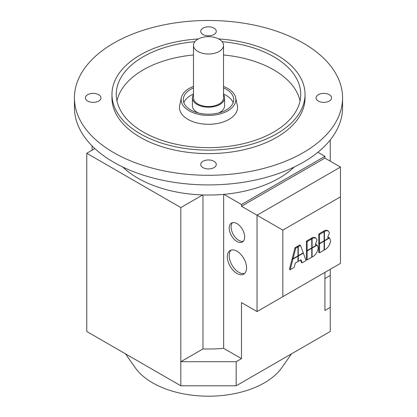<?xml version="1.0" encoding="UTF-8"?>
<svg xmlns="http://www.w3.org/2000/svg" width="417" height="417" viewBox="0 0 417 417"><rect width="100%" height="100%" fill="white"/><g stroke="black" fill="none" stroke-linecap="round" stroke-linejoin="round"><path stroke-width="0.63" d="M223.517 86.439A27.35 15.789 180 0 1 227.838 88.467A27.35 15.789 180 0 1 235.636 97.667L237.325 105.423A29.054 16.774 180 0 1 221.271 122.582A29.054 16.774 180 0 1 187.958 119.377A29.054 16.774 180 0 1 179.675 105.423L181.364 97.667A27.35 15.789 180 0 1 193.483 86.439M235.636 97.667A27.35 15.789 180 0 1 220.525 113.82A27.35 15.789 180 0 1 189.162 110.802A27.35 15.789 180 0 1 181.364 97.667M125.47 353.835L135.217 367.705A79.084 45.656 0 0 0 152.58 382.827A79.084 45.656 0 0 0 281.783 367.705L291.53 353.835M236.939 251.185A13.62 7.866 60 0 1 245.842 263.19A13.62 7.866 60 0 1 243.752 274.105A13.62 7.866 60 0 1 236.939 273.427A13.62 7.866 60 0 1 228.042 261.428A13.62 7.866 60 0 1 230.132 250.508A13.62 7.866 60 0 1 236.939 251.185M231.143 250.08A13.62 7.866 -120 0 0 230.215 261.198A13.62 7.866 -120 0 0 238.837 272.332A13.62 7.866 -120 0 0 244.633 273.443M236.939 223.601A10.941 6.318 60 0 1 244.086 233.239A10.941 6.318 60 0 1 242.413 242.006A10.941 6.318 60 0 1 236.939 241.464A10.941 6.318 60 0 1 229.793 231.821A10.941 6.318 60 0 1 231.471 223.059A10.941 6.318 60 0 1 236.939 223.601M232.504 222.652A10.941 6.318 -120 0 0 231.977 231.597A10.941 6.318 -120 0 0 238.837 240.369A10.941 6.318 -120 0 0 243.278 241.313M223.517 94.55A16.091 9.289 180 0 1 224.591 97.886A16.091 9.289 180 0 1 214.656 106.465A16.091 9.289 180 0 1 197.121 104.453A16.091 9.289 180 0 1 192.409 97.886A16.091 9.289 180 0 1 193.483 94.55M192.409 97.886L192.409 105.767A16.091 9.289 0 0 0 197.121 112.335A16.091 9.289 0 0 0 198.273 112.934M218.727 112.934A16.091 9.289 0 0 0 224.591 105.767L224.591 97.886M223.517 45.338L223.517 97.886A15.017 8.668 180 0 1 214.244 105.892A15.017 8.668 180 0 1 197.882 104.015A15.017 8.668 180 0 1 193.483 97.886L193.483 45.338A15.017 8.668 180 0 1 202.756 37.327A15.017 8.668 180 0 1 219.118 39.208A15.017 8.668 180 0 1 223.517 45.338A15.017 8.668 180 0 1 214.244 53.345A15.017 8.668 180 0 1 197.882 51.468A15.017 8.668 180 0 1 193.483 45.338M294.24 167.024A100.017 57.744 180 0 1 223.898 194.348A100.017 57.744 180 0 1 202.714 194.942A100.017 57.744 180 0 1 137.777 178.127A100.017 57.744 180 0 1 122.76 167.024M342.571 97.886L342.571 107.518A134.071 77.406 180 0 1 259.807 179.029A134.071 77.406 180 0 1 113.695 162.249A134.071 77.406 180 0 1 74.429 107.518L74.429 97.886A134.071 77.406 180 0 1 157.193 26.37A134.071 77.406 180 0 1 303.305 43.149A134.071 77.406 180 0 1 342.571 97.886A134.071 77.406 180 0 1 259.807 169.396A134.071 77.406 180 0 1 113.695 152.617A134.071 77.406 180 0 1 74.429 97.886M300.037 100.95A92.24 53.256 0 0 0 273.724 69.858A92.24 53.256 0 0 0 223.517 54.971M193.483 54.971A92.24 53.256 0 0 0 116.963 100.95M222.141 41.71A92.24 53.256 180 0 1 273.724 56.722A92.24 53.256 180 0 1 300.74 94.383A92.24 53.256 180 0 1 243.799 143.584A92.24 53.256 180 0 1 143.276 132.038A92.24 53.256 180 0 1 116.26 94.383A92.24 53.256 180 0 1 194.859 41.71M218.67 38.958A96.53 55.732 180 0 1 276.758 54.971A96.53 55.732 180 0 1 305.03 94.383L305.03 97.886A96.53 55.732 180 0 1 245.441 149.375A96.53 55.732 180 0 1 140.242 137.292A96.53 55.732 180 0 1 111.97 97.886L111.97 94.383A96.53 55.732 180 0 1 198.33 38.958M305.03 94.383A96.53 55.732 180 0 1 245.441 145.872A96.53 55.732 180 0 1 140.242 133.789A96.53 55.732 180 0 1 111.97 94.383M329.3 94.711A7.777 4.488 180 0 1 331.578 97.886A7.777 4.488 180 0 1 326.777 102.029A7.777 4.488 180 0 1 318.301 101.06A7.777 4.488 180 0 1 316.029 97.886A7.777 4.488 180 0 1 320.824 93.736A7.777 4.488 180 0 1 329.3 94.711M98.699 94.711A7.777 4.488 180 0 1 100.971 97.886A7.777 4.488 180 0 1 96.176 102.029A7.777 4.488 180 0 1 87.7 101.06A7.777 4.488 180 0 1 85.422 97.886A7.777 4.488 180 0 1 90.223 93.736A7.777 4.488 180 0 1 98.699 94.711M213.999 161.28A7.777 4.488 180 0 1 216.277 164.454A7.777 4.488 180 0 1 211.476 168.598A7.777 4.488 180 0 1 203.001 167.629A7.777 4.488 180 0 1 200.723 164.454A7.777 4.488 180 0 1 205.524 160.305A7.777 4.488 180 0 1 213.999 161.28M213.999 28.137A7.777 4.488 180 0 1 216.277 31.317A7.777 4.488 180 0 1 211.476 35.461A7.777 4.488 180 0 1 203.001 34.491A7.777 4.488 180 0 1 200.723 31.317A7.777 4.488 180 0 1 205.524 27.168A7.777 4.488 180 0 1 213.999 28.137M223.517 87.945A25.208 14.553 180 0 1 226.322 89.342A25.208 14.553 180 0 1 233.708 99.637A25.208 14.553 180 0 1 218.148 113.08A25.208 14.553 180 0 1 190.678 109.926A25.208 14.553 180 0 1 183.292 99.637A25.208 14.553 180 0 1 193.483 87.945M233.139 102.702A25.208 14.553 0 0 0 226.322 95.477A25.208 14.553 0 0 0 223.517 94.075M193.483 94.075A25.208 14.553 0 0 0 183.861 102.702M94.862 148.593L86.762 153.268L86.762 331.489L180.827 385.793L236.173 385.793L330.238 331.489L330.238 307.402L324.921 310.472L324.921 272.379M223.898 194.348L241.49 204.507L241.49 206.259L324.921 158.09L324.921 156.339L241.49 204.507M324.921 156.339L317.884 152.278M223.663 194.369L223.663 348.346A99.752 57.588 180 0 1 202.97 348.93L180.827 361.711L180.827 207.577L86.762 153.268M180.827 207.577L202.714 194.942M92.079 150.198L92.079 145.908M324.921 278.52L330.238 275.449L330.238 269.309M330.238 161.16L330.238 139.945M330.238 275.449L330.238 307.402M257.039 311.567L282.825 296.68L282.825 230.121L340.465 196.845L340.465 167.066L257.039 215.235L257.039 311.567L241.49 302.591L241.49 358.641L236.173 361.711L180.827 361.711L180.827 385.793M236.173 385.793L236.173 361.711M202.97 194.947L202.97 348.93M241.49 358.641L223.663 348.346M324.124 231.784L324.124 240.776L319.526 243.429L319.526 234.443L324.124 231.784L323.368 231.346L318.765 234.005L319.526 234.443M318.765 234.005L318.765 242.991L319.526 243.429M329.56 237.992L330.65 240.864C330.076 244.211 328.487 246.958 325.87 249.111L324.447 249.934L324.447 240.943L329.56 237.992L329.253 237.815M324.124 249.747L324.447 249.934M324.124 240.755L324.447 240.943M311.76 238.925L311.76 247.917L307.157 250.57L307.157 241.584L311.76 238.925L310.999 238.488L306.401 241.146L307.157 241.584M306.401 241.146L306.401 250.132L307.157 250.57M317.191 245.133L318.28 248.006C317.712 251.347 316.117 254.099 313.506 256.252L312.083 257.075L312.083 248.084L317.191 245.133L316.884 244.956M311.76 256.888L312.083 257.075M311.76 247.896L312.083 248.084M297.978 255.871L293.026 258.728L295.752 248.167L297.978 246.885L297.978 255.871L298.285 256.048L303.341 253.129L306.068 260.547L302.101 262.835L300.985 259.801L298.285 261.36L298.285 256.048M295.752 248.167L294.996 247.729L292.27 258.29L293.026 258.728M294.996 247.729L297.217 246.447L297.978 246.885M292.916 259.15L297.978 256.226L297.978 261.537L295.278 263.096L294.162 267.417L290.19 269.71L292.916 259.15L292.161 258.712L292.578 258.467M297.67 256.048L297.978 256.226M292.161 258.712L289.434 269.273L290.19 269.71M303.034 252.952L303.341 253.129M300.49 260.088L301.34 262.397L302.101 262.835M297.978 261.183L298.285 261.36M303.232 252.838L298.285 255.694L298.285 246.708L300.506 245.425L303.232 252.838M297.978 255.517L298.285 255.694M297.524 246.624L297.524 246.27L298.285 246.708M297.524 246.27L299.75 244.987L300.506 245.425M311.76 248.271L311.76 257.258L307.157 259.916L307.157 250.925L311.76 248.271L311.452 248.094M307.157 250.925L306.401 250.487L306.401 259.478L307.157 259.916M306.401 250.487L306.709 250.309M317.082 239.983L315.268 244.633L316.904 244.946L312.083 247.729L312.083 238.738L313.506 237.919L315.846 237.987L317.082 239.983M315.56 244.247L316.904 244.946M311.76 247.542L312.083 247.729M311.322 238.675L311.322 238.3L312.083 238.738M311.322 238.3L312.745 237.482L315.09 237.549L315.846 237.987M324.124 241.13L324.124 250.122L319.526 252.775L319.526 243.783L324.124 241.13L323.816 240.953M319.526 243.783L318.765 243.346L318.765 252.337L319.526 252.775M318.765 243.346L319.073 243.168M329.451 232.842L327.637 237.492L329.268 237.805L324.447 240.588L324.447 231.602L325.87 230.778L328.215 230.846L329.451 232.842M327.929 237.106L329.268 237.805M324.124 240.4L324.447 240.588M323.691 231.534L323.691 231.164L324.447 231.602M323.691 231.164L325.114 230.34L327.46 230.408L328.215 230.846M241.49 206.259L282.825 230.121M340.465 196.845L340.465 263.403L282.825 296.68M340.465 167.066L324.921 158.09M312.745 237.482L313.506 237.919M325.114 230.34L325.87 230.778"/></g></svg>
